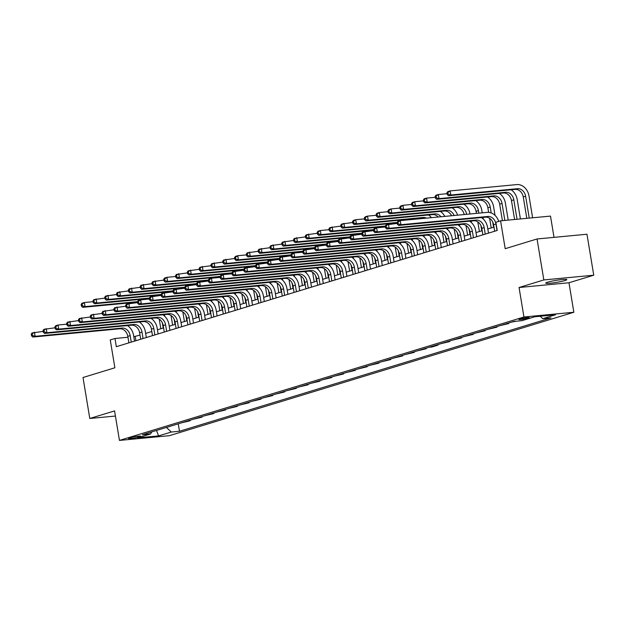 <?xml version="1.0" encoding="UTF-8"?>
<svg xmlns="http://www.w3.org/2000/svg" width="625" height="625" viewBox="0 0 625 625"><rect width="100%" height="100%" fill="white"/><g stroke="black" fill="none" stroke-linecap="round" stroke-linejoin="round"><path stroke-width="0.94" d="M547.648 282.203A10.68 1.023 170.6 0 0 545.75 283.125A10.68 1.023 170.6 0 0 553.195 282.883A10.68 1.023 170.6 0 0 564.922 280.562A10.68 1.023 170.6 0 0 566.82 279.641A10.68 1.023 170.6 0 0 559.367 279.883A10.68 1.023 170.6 0 0 547.648 282.203M519.758 318.977A5.344 0.516 170.6 0 0 518.805 319.438A5.344 0.516 170.6 0 0 522.531 319.32A5.344 0.516 170.6 0 0 528.391 318.156A5.344 0.516 170.6 0 0 529.344 317.695A5.344 0.516 170.6 0 0 525.617 317.82A5.344 0.516 170.6 0 0 519.758 318.977M554.016 237.359L550.5 216.094L500.578 220.828L495.859 222.273L497.219 230.461L116.328 346.688L114.977 338.492L110.258 339.93L114.867 367.789L83.008 377.508L89.789 418.477L115.422 416.047M593.75 275.203L586.969 234.234L537.047 238.969L543.836 279.938L519.055 287.5L523.938 316.992L573.852 312.258L568.969 282.758L593.75 275.203L543.836 279.938M523.938 316.992L119.453 440.414L169.367 435.68L573.852 312.258M137.836 437.297L139.914 436.664A5.172 0.5 170.6 0 0 140.836 436.219A5.172 0.5 170.6 0 0 137.227 436.336A5.172 0.5 170.6 0 0 131.547 437.461L129.477 438.094A5.172 0.5 170.6 0 0 128.555 438.539A5.172 0.5 170.6 0 0 132.164 438.422A5.172 0.5 170.6 0 0 137.836 437.297L137.672 436.281M166.398 427.438L171.32 432.023L179.484 431.25L550.93 317.906L542.766 318.68L540.156 316.25M171.32 432.023L158.578 435.906L137.797 437.883L150.539 433.992L151.828 431.883M542.766 318.68L555.508 314.789L534.734 316.766L521.992 320.648L513.828 321.43L142.383 434.766L150.539 433.992M500.578 220.828L505.195 248.688L537.047 238.969M119.453 440.414L114.57 410.914L89.789 418.477M140.016 335.109L133.789 336.703M127.977 337.258L114.977 338.492M493.992 227.094L487.82 228.977M482.195 230.695L476.016 232.578M470.398 234.297L464.219 236.18M458.594 237.898L452.422 239.781M446.797 241.5L440.617 243.383M435 245.094L428.82 246.984M423.195 248.695L417.023 250.586M411.398 252.297L405.219 254.18M399.602 255.898L393.422 257.781M387.797 259.5L381.625 261.383M376 263.102L369.82 264.984M364.203 266.695L358.023 268.586M352.398 270.297L346.227 272.188M340.602 273.898L334.422 275.781M328.805 277.5L322.625 279.383M317.008 281.102L310.828 282.984M305.203 284.703L299.023 286.586M293.406 288.305L287.227 290.188M281.609 291.898L275.43 293.789M269.805 295.5L263.625 297.391M258.008 299.102L251.828 300.984M246.211 302.703L240.031 304.586M234.406 306.305L228.227 308.188M222.609 309.906L216.43 311.789M210.812 313.5L204.633 315.391M199.008 317.102L192.828 318.992M187.211 320.703L181.031 322.586M175.414 324.305L169.234 326.188M163.609 327.906L157.43 329.789M151.812 331.508L145.633 333.391M135.898 340.711L135.211 336.57M179.484 431.25L178.25 423.82M181.289 422.891L190.141 420.766L190.055 420.219M516.539 321.172L511.68 322.086M506.016 323.812L508.727 323.555L508.633 323.008M508.727 323.555L499.875 325.68M494.211 327.414L496.93 327.156L496.836 326.609M496.93 327.156L488.078 329.281M482.414 331.008L485.125 330.75L485.039 330.211M485.125 330.75L476.281 332.883M470.617 334.609L473.328 334.352L473.234 333.812M473.328 334.352L464.477 336.484M458.812 338.211L461.531 337.953L461.438 337.414M461.531 337.953L452.68 340.086M447.016 341.812L449.727 341.555L449.641 341.016M449.727 341.555L440.883 343.688M435.219 345.414L437.93 345.156L437.836 344.609M437.93 345.156L431.797 347.031L429.078 347.281M423.414 349.016L426.133 348.758L426.039 348.211M426.133 348.758L417.281 350.883M411.617 352.617L414.328 352.359L414.242 351.812M414.328 352.359L405.484 354.484M399.82 356.211L402.531 355.953L402.438 355.414M402.531 355.953L393.68 358.086M388.016 359.812L390.734 359.555L390.641 359.016M390.734 359.555L381.883 361.688M376.219 363.414L378.93 363.156L378.844 362.617M378.93 363.156L370.086 365.289M364.422 367.016L367.133 366.758L367.039 366.211M367.133 366.758L358.281 368.891M352.617 370.617L355.336 370.359L355.242 369.812M355.336 370.359L346.484 372.484M340.82 374.219L343.531 373.961L343.445 373.414M343.531 373.961L334.688 376.086M329.023 377.812L331.734 377.562L331.641 377.016M331.734 377.562L322.883 379.688M317.219 381.414L319.938 381.156L319.844 380.617M319.938 381.156L311.086 383.289M305.422 385.016L308.133 384.758L308.047 384.219M308.133 384.758L299.289 386.891M293.625 388.617L296.336 388.359L296.242 387.82M296.336 388.359L287.484 390.492M281.82 392.219L284.539 391.961L284.445 391.414M284.539 391.961L275.688 394.086M270.023 395.82L272.734 395.562L272.648 395.016M272.734 395.562L263.891 397.688M258.227 399.422L260.938 399.164L260.852 398.617M260.938 399.164L252.086 401.289M246.422 403.016L249.141 402.758L249.047 402.219M249.141 402.758L240.289 404.891M234.625 406.617L237.336 406.359L237.25 405.82M237.336 406.359L228.492 408.492M222.828 410.219L225.539 409.961L225.453 409.422M225.539 409.961L216.688 412.094M211.023 413.82L213.742 413.562L213.648 413.016M213.742 413.562L204.891 415.695M199.227 417.422L201.938 417.164L201.852 416.617M201.938 417.164L193.094 419.289M187.43 421.023L190.141 420.766M156.523 430.453L158.578 435.906M519.055 287.5L568.969 282.758M131.258 342.133L130.18 335.625A8.344 6.727 73 0 0 122.078 328.078L35.133 336.32L32.773 337.047L119.719 328.797L122.078 328.078M128.898 342.852L127.82 336.352A8.344 6.727 73 0 0 119.719 328.797M127.469 325.578A12.516 10.094 -107 0 1 133.555 335.305L134.523 341.133M31.25 334.125L31.523 335.766L32.469 335.477L32.195 333.836L31.25 334.125L32.094 332.945L43.195 331.398M32.195 333.836L34.453 332.227L35.133 336.32L32.469 335.477M31.523 335.766L32.773 337.047M164.391 314.633L164.648 316.188M160.82 328.758L159.227 319.102M163.18 328.039L162.297 322.672M137.5 301.648L85.023 306.625L82.664 307.344L137.516 302.141M81.148 304.43L81.414 306.062L82.359 305.773L82.086 304.141L81.148 304.43L81.984 303.25L84.344 302.523L93.086 301.695M82.086 304.141L84.344 302.523L85.023 306.625L82.359 305.773M81.414 306.062L82.664 307.344M143.055 338.531L141.984 332.031A8.344 6.727 73 0 0 133.883 324.477L46.93 332.727L44.57 333.445L131.523 325.195L133.883 324.477M140.695 339.25L139.625 332.75A8.344 6.727 73 0 0 131.523 325.195M139.266 321.977A12.516 10.094 -107 0 1 145.352 331.711L146.32 337.531M43.047 330.523L43.32 332.164L44.266 331.875L43.992 330.234L43.047 330.523L43.891 329.344L54.992 327.797M43.992 330.234L46.25 328.625L46.93 332.727L44.266 331.875M43.32 332.164L44.57 333.445M154.859 334.93L153.781 328.43A8.344 6.727 73 0 0 145.68 320.875L58.727 329.125L56.367 329.844L143.32 321.594L145.68 320.875M152.5 335.648L151.422 329.148A8.344 6.727 73 0 0 143.32 321.594M151.062 318.375A12.516 10.094 -107 0 1 157.156 328.109L158.117 333.938M54.852 326.93L55.117 328.562L56.063 328.273L55.789 326.641L54.852 326.93L55.688 325.75L58.055 325.023L66.789 324.195M55.789 326.641L58.055 325.023L58.727 329.125L56.063 328.273M55.117 328.562L56.367 329.844M166.656 331.328L165.578 324.828A8.344 6.727 73 0 0 157.477 317.273L70.531 325.523L68.172 326.242L155.117 317.992L157.477 317.273M164.297 332.047L163.219 325.547A8.344 6.727 73 0 0 155.117 317.992M162.867 314.781A12.516 10.094 -107 0 1 168.953 324.508L169.922 330.336M66.648 323.328L66.922 324.961L67.867 324.68L67.594 323.039L66.648 323.328L67.492 322.148L78.594 320.594M67.594 323.039L69.852 321.43L70.531 325.523L67.867 324.68M66.922 324.961L68.172 326.242M176.188 311.031L176.445 312.586M172.625 325.156L171.023 315.5M174.984 324.438L174.094 319.07M149.297 298.047L96.828 303.023L94.469 303.742L149.312 298.539M92.945 300.828L93.219 302.461L94.156 302.18L93.891 300.539L92.945 300.828L93.789 299.648L104.891 298.094M93.891 300.539L96.148 298.93L96.828 303.023L94.156 302.18M93.219 302.461L94.469 303.742M187.992 307.43L188.25 308.984M184.422 321.555L182.828 311.898M186.781 320.836L185.891 315.469M161.102 294.445L108.625 299.422L106.266 300.141L161.109 294.938M104.742 297.227L105.016 298.867L105.961 298.578L105.688 296.938L104.742 297.227L105.586 296.047L116.688 294.5M105.688 296.938L107.945 295.328L108.625 299.422L105.961 298.578M105.016 298.867L106.266 300.141M199.789 303.828L200.047 305.391M196.219 317.953L194.625 308.305M198.578 317.234L197.695 311.867M172.898 290.844L120.422 295.82L118.062 296.539L172.914 291.336M116.547 293.625L116.813 295.266L117.758 294.977L117.484 293.336L116.547 293.625L117.383 292.445L128.484 290.898M117.484 293.336L119.742 291.727L120.422 295.82L117.758 294.977M116.813 295.266L118.062 296.539M178.453 327.727L177.383 321.227A8.344 6.727 73 0 0 169.281 313.672L82.328 321.922L79.969 322.641L166.922 314.391L169.281 313.672M176.094 328.445L175.023 321.945A8.344 6.727 73 0 0 166.922 314.391M174.664 311.18A12.516 10.094 -107 0 1 180.75 320.906L181.719 326.734M78.445 319.727L78.719 321.367L79.664 321.078L79.391 319.438L78.445 319.727L79.289 318.547L90.391 317M79.391 319.438L81.648 317.828L82.328 321.922L79.664 321.078M78.719 321.367L79.969 322.641M211.586 300.234L211.844 301.789M208.023 314.352L206.422 304.703M210.383 313.633L209.492 308.266M184.695 287.242L132.227 292.219L129.867 292.945L184.711 287.742M128.344 290.023L128.617 291.664L129.555 291.375L129.289 289.734L128.344 290.023L129.188 288.844L140.289 287.297M129.289 289.734L131.547 288.125L132.227 292.219L129.555 291.375M128.617 291.664L129.867 292.945M190.258 324.125L189.18 317.625A8.344 6.727 73 0 0 181.078 310.07L94.125 318.32L91.766 319.039L178.719 310.789L181.078 310.07M187.898 324.852L186.82 318.344A8.344 6.727 73 0 0 178.719 310.789M186.461 307.578A12.516 10.094 -107 0 1 192.555 317.305L193.516 323.133M90.25 316.125L90.516 317.766L91.461 317.477L91.188 315.836L90.25 316.125L91.086 314.945L102.188 313.398M91.188 315.836L93.453 314.227L94.125 318.32L91.461 317.477M90.516 317.766L91.766 319.039M202.055 320.531L200.977 314.023A8.344 6.727 73 0 0 192.875 306.469L105.93 314.719L103.57 315.445L190.516 307.195L192.875 306.469M199.695 321.25L198.617 314.75A8.344 6.727 73 0 0 190.516 307.195M198.266 303.977A12.516 10.094 -107 0 1 204.352 313.703L205.32 319.531M102.047 312.523L102.32 314.164L103.266 313.875L102.992 312.234L102.047 312.523L102.891 311.344L113.992 309.797M102.992 312.234L105.25 310.625L105.93 314.719L103.266 313.875M102.32 314.164L103.57 315.445M213.852 316.93L212.781 310.422A8.344 6.727 73 0 0 204.68 302.875L117.727 311.125L115.367 311.844L202.32 303.594L204.68 302.875M211.492 317.648L210.422 311.148A8.344 6.727 73 0 0 202.32 303.594M210.062 300.375A12.516 10.094 -107 0 1 216.148 310.109L217.117 315.93M113.844 308.922L114.117 310.562L115.062 310.273L114.789 308.633L113.844 308.922L114.688 307.742L125.789 306.195M114.789 308.633L117.047 307.023L117.727 311.125L115.062 310.273M114.117 310.562L115.367 311.844M225.656 313.328L224.578 306.828A8.344 6.727 73 0 0 216.477 299.273L129.523 307.523L127.164 308.242L214.117 299.992L216.477 299.273M223.297 314.047L222.219 307.547A8.344 6.727 73 0 0 214.117 299.992M221.859 296.773A12.516 10.094 -107 0 1 227.953 306.508L228.914 312.328M125.648 305.32L125.914 306.961L126.859 306.672L126.586 305.039L125.648 305.32L126.484 304.141L137.586 302.594M126.586 305.039L128.852 303.422L129.523 307.523L126.859 306.672M125.914 306.961L127.164 308.242M237.453 309.727L236.375 303.227A8.344 6.727 73 0 0 228.273 295.672L141.328 303.922L138.969 304.641L225.914 296.391L228.273 295.672M235.094 310.445L234.016 303.945A8.344 6.727 73 0 0 225.914 296.391M233.664 293.172A12.516 10.094 -107 0 1 239.75 302.906L240.719 308.734M137.445 301.727L137.719 303.359L138.656 303.07L138.391 301.438L137.445 301.727L138.289 300.547L140.648 299.82L149.391 298.992M138.391 301.438L140.648 299.82L141.328 303.922L138.656 303.07M137.719 303.359L138.969 304.641M223.391 296.633L223.648 298.188M219.82 310.758L218.219 301.102M222.18 310.031L221.289 304.664M196.5 283.641L144.023 288.625L141.664 289.344L196.508 284.141M140.141 286.422L140.414 288.062L141.359 287.773L141.086 286.133L140.141 286.422L140.984 285.242L152.086 283.695M141.086 286.133L143.344 284.523L144.023 288.625L141.359 287.773M140.414 288.062L141.664 289.344M235.188 293.031L235.445 294.586M231.617 307.156L230.023 297.5M233.977 306.438L233.094 301.07M208.297 280.039L155.82 285.023L153.461 285.742L208.312 280.539M151.945 282.82L152.211 284.461L153.156 284.172L152.883 282.539L151.945 282.82L152.781 281.641L163.883 280.094M152.883 282.539L155.141 280.922L155.82 285.023L153.156 284.172M152.211 284.461L153.461 285.742M246.984 289.43L247.242 290.984M243.422 303.555L241.82 293.898M245.781 302.836L244.891 297.469M220.094 276.445L167.625 281.422L165.266 282.141L220.109 276.938M163.742 279.227L164.016 280.859L164.953 280.57L164.688 278.938L163.742 279.227L164.586 278.047L166.945 277.32L175.688 276.492M164.688 278.938L166.945 277.32L167.625 281.422L164.953 280.57M164.016 280.859L165.266 282.141M258.789 285.828L259.047 287.383M255.219 299.953L253.617 290.297M257.578 299.234L256.688 293.867M231.898 272.844L179.422 277.82L177.062 278.539L231.906 273.336M175.539 275.625L175.812 277.266L176.758 276.977L176.484 275.336L175.539 275.625L176.383 274.445L187.484 272.891M176.484 275.336L178.742 273.727L179.422 277.82L176.758 276.977M175.812 277.266L177.062 278.539M270.586 282.227L270.844 283.781M267.016 296.352L265.422 286.703M269.375 295.633L268.492 290.266M243.695 269.242L191.219 274.219L188.859 274.938L243.711 269.734M187.344 272.023L187.609 273.664L188.555 273.375L188.281 271.734L187.344 272.023L188.18 270.844L199.281 269.297M188.281 271.734L190.539 270.125L191.219 274.219L188.555 273.375M187.609 273.664L188.859 274.938M249.25 306.125L248.18 299.625A8.344 6.727 73 0 0 240.078 292.07L153.125 300.32L150.766 301.039L237.719 292.789L240.078 292.07M246.891 306.844L245.82 300.344A8.344 6.727 73 0 0 237.719 292.789M245.461 289.578A12.516 10.094 -107 0 1 251.547 299.305L252.516 305.133M149.242 298.125L149.516 299.758L150.461 299.477L150.188 297.836L149.242 298.125L150.086 296.945L161.188 295.391M150.188 297.836L152.445 296.227L153.125 300.32L150.461 299.477M149.516 299.758L150.766 301.039M282.383 278.633L282.641 280.188M278.82 292.75L277.219 283.102M281.18 292.031L280.289 286.664M255.492 265.641L203.023 270.617L200.656 271.336L255.508 266.133M199.141 268.422L199.414 270.062L200.352 269.773L200.086 268.133L199.141 268.422L199.984 267.242L211.086 265.695M200.086 268.133L202.344 266.523L203.023 270.617L200.352 269.773M199.414 270.062L200.656 271.336M261.055 302.523L259.977 296.023A8.344 6.727 73 0 0 251.875 288.469L164.922 296.719L162.562 297.438L249.516 289.188L251.875 288.469M258.695 303.242L257.617 296.742A8.344 6.727 73 0 0 249.516 289.188M257.258 285.977A12.516 10.094 -107 0 1 263.352 295.703L264.312 301.531M161.047 294.523L161.312 296.164L162.258 295.875L161.984 294.234L161.047 294.523L161.883 293.344L172.984 291.797M161.984 294.234L164.242 292.625L164.922 296.719L162.258 295.875M161.312 296.164L162.562 297.438M294.188 275.031L294.445 276.586M290.617 289.148L289.016 279.5M292.977 288.43L292.086 283.062M267.297 262.039L214.82 267.016L212.461 267.742L267.305 262.539M210.938 264.82L211.211 266.461L212.156 266.172L211.883 264.531L210.938 264.82L211.781 263.641L222.883 262.094M211.883 264.531L214.141 262.922L214.82 267.016L212.156 266.172M211.211 266.461L212.461 267.742M272.852 298.922L271.773 292.422A8.344 6.727 73 0 0 263.672 284.867L176.727 293.117L174.367 293.836L261.312 285.594L263.672 284.867M270.492 299.648L269.414 293.141A8.344 6.727 73 0 0 261.312 285.594M269.062 282.375A12.516 10.094 -107 0 1 275.148 292.102L276.109 297.93M172.844 290.922L173.117 292.562L174.055 292.273L173.789 290.633L172.844 290.922L173.688 289.742L184.789 288.195M173.789 290.633L176.047 289.023L176.727 293.117L174.055 292.273M173.117 292.562L174.367 293.836M305.984 271.43L306.242 272.984M302.414 285.555L300.82 275.898M304.773 284.828L303.891 279.469M279.094 258.438L226.617 263.422L224.258 264.141L279.109 258.938M222.734 261.219L223.008 262.859L223.953 262.57L223.68 260.93L222.734 261.219L223.578 260.039L234.68 258.492M223.68 260.93L225.938 259.32L226.617 263.422L223.953 262.57M223.008 262.859L224.258 264.141M284.648 295.328L283.578 288.82A8.344 6.727 73 0 0 275.477 281.273L188.523 289.516L186.164 290.242L273.117 281.992L275.477 281.273M282.289 296.047L281.219 289.547A8.344 6.727 73 0 0 273.117 281.992M280.859 278.773A12.516 10.094 -107 0 1 286.945 288.5L287.914 294.328M184.641 287.32L184.914 288.961L185.859 288.672L185.586 287.031L184.641 287.32L185.484 286.141L196.586 284.594M185.586 287.031L187.844 285.422L188.523 289.516L185.859 288.672M184.914 288.961L186.164 290.242M317.781 267.828L318.039 269.383M314.219 281.953L312.617 272.297M316.578 281.234L315.688 275.867M290.891 254.844L238.422 259.82L236.055 260.539L290.906 255.336M234.539 257.625L234.812 259.258L235.75 258.969L235.484 257.336L234.539 257.625L235.383 256.445L237.742 255.719L246.484 254.891M235.484 257.336L237.742 255.719L238.422 259.82L235.75 258.969M234.812 259.258L236.055 260.539M296.453 291.727L295.375 285.227A8.344 6.727 73 0 0 287.273 277.672L200.32 285.922L197.961 286.641L284.914 278.391L287.273 277.672M294.094 292.445L293.016 285.945A8.344 6.727 73 0 0 284.914 278.391M292.656 275.172A12.516 10.094 -107 0 1 298.75 284.906L299.711 290.727M196.445 283.719L196.711 285.359L197.656 285.07L197.383 283.43L196.445 283.719L197.281 282.539L208.383 280.992M197.383 283.43L199.641 281.82L200.32 285.922L197.656 285.07M196.711 285.359L197.961 286.641M329.586 264.227L329.836 265.781M326.016 278.352L324.414 268.695M328.375 277.633L327.484 272.266M302.695 251.242L250.219 256.219L247.859 256.938L302.703 251.734M246.336 254.023L246.609 255.656L247.555 255.375L247.281 253.734L246.336 254.023L247.18 252.844L258.281 251.289M247.281 253.734L249.539 252.125L250.219 256.219L247.555 255.375M246.609 255.656L247.859 256.938M308.25 288.125L307.172 281.625A8.344 6.727 73 0 0 299.07 274.07L212.125 282.32L209.766 283.039L296.711 274.789L299.07 274.07M305.891 288.844L304.812 282.344A8.344 6.727 73 0 0 296.711 274.789M304.461 271.57A12.516 10.094 -107 0 1 310.547 281.305L311.508 287.133M208.242 280.117L208.516 281.758L209.453 281.469L209.188 279.836L208.242 280.117L209.086 278.945L211.445 278.219L220.187 277.391M209.188 279.836L211.445 278.219L212.125 282.32L209.453 281.469M208.516 281.758L209.766 283.039M341.383 260.625L341.641 262.18M337.812 274.75L336.219 265.094M340.172 274.031L339.289 268.664M314.492 247.641L262.016 252.617L259.656 253.336L314.508 248.133M258.133 250.422L258.406 252.062L259.352 251.773L259.078 250.133L258.133 250.422L258.977 249.242L270.078 247.695M259.078 250.133L261.336 248.523L262.016 252.617L259.352 251.773M258.406 252.062L259.656 253.336M320.047 284.523L318.977 278.023A8.344 6.727 73 0 0 310.875 270.469L223.922 278.719L221.563 279.438L308.508 271.188L310.875 270.469M317.688 285.242L316.617 278.742A8.344 6.727 73 0 0 308.508 271.188M316.258 267.977A12.516 10.094 -107 0 1 322.344 277.703L323.312 283.531M220.039 276.523L220.312 278.156L221.258 277.875L220.984 276.234L220.039 276.523L220.883 275.344L223.242 274.617L231.984 273.789M220.984 276.234L223.242 274.617L223.922 278.719L221.258 277.875M220.312 278.156L221.563 279.438M331.852 280.922L330.773 274.422A8.344 6.727 73 0 0 322.672 266.867L235.719 275.117L233.359 275.836L320.312 267.586L322.672 266.867M329.492 281.641L328.414 275.141A8.344 6.727 73 0 0 320.312 267.586M328.055 264.375A12.516 10.094 -107 0 1 334.148 274.102L335.109 279.93M231.844 272.922L232.109 274.562L233.055 274.273L232.781 272.633L231.844 272.922L232.68 271.742L243.781 270.188M232.781 272.633L235.039 271.023L235.719 275.117L233.055 274.273M232.109 274.562L233.359 275.836M343.648 277.32L342.57 270.82A8.344 6.727 73 0 0 334.469 263.266L247.523 271.516L245.164 272.234L332.109 263.984L334.469 263.266M341.289 278.039L340.211 271.539A8.344 6.727 73 0 0 332.109 263.984M339.852 260.773A12.516 10.094 -107 0 1 345.945 270.5L346.906 276.328M243.641 269.32L243.914 270.961L244.852 270.672L244.586 269.031L243.641 269.32L244.484 268.141L255.586 266.594M244.586 269.031L246.844 267.422L247.523 271.516L244.852 270.672M243.914 270.961L245.164 272.234M355.445 273.719L354.375 267.219A8.344 6.727 73 0 0 346.273 259.664L259.32 267.914L256.961 268.641L343.906 260.391L346.273 259.664M353.086 274.445L352.016 267.938A8.344 6.727 73 0 0 343.906 260.391M351.656 257.172A12.516 10.094 -107 0 1 357.742 266.898L358.711 272.727M255.437 265.719L255.711 267.359L256.656 267.07L256.383 265.43L255.437 265.719L256.281 264.539L267.383 262.992M256.383 265.43L258.641 263.82L259.32 267.914L256.656 267.07M255.711 267.359L256.961 268.641M367.25 270.125L366.172 263.617A8.344 6.727 73 0 0 358.07 256.07L271.117 264.312L268.758 265.039L355.711 256.789L358.07 256.07M364.891 270.844L363.812 264.344A8.344 6.727 73 0 0 355.711 256.789M363.453 253.57A12.516 10.094 -107 0 1 369.547 263.297L370.508 269.125M267.242 262.117L267.508 263.758L268.453 263.469L268.18 261.828L267.242 262.117L268.078 260.938L279.18 259.391M268.18 261.828L270.438 260.219L271.117 264.312L268.453 263.469M267.508 263.758L268.758 265.039M379.047 266.523L377.969 260.023A8.344 6.727 73 0 0 369.867 252.469L282.922 260.719L280.555 261.438L367.508 253.188L369.867 252.469M376.688 267.242L375.609 260.742A8.344 6.727 73 0 0 367.508 253.188M375.25 249.969A12.516 10.094 -107 0 1 381.344 259.703L382.305 265.523M279.039 258.516L279.312 260.156L280.25 259.867L279.984 258.234L279.039 258.516L279.883 257.336L290.984 255.789M279.984 258.234L282.242 256.617L282.922 260.719L280.25 259.867M279.312 260.156L280.555 261.438M390.844 262.922L389.773 256.422A8.344 6.727 73 0 0 381.672 248.867L294.719 257.117L292.359 257.836L379.305 249.586L381.672 248.867M388.484 263.641L387.414 257.141A8.344 6.727 73 0 0 379.305 249.586M387.055 246.367A12.516 10.094 -107 0 1 393.141 256.102L394.109 261.93M290.836 254.922L291.109 256.555L292.055 256.266L291.781 254.633L290.836 254.922L291.68 253.742L294.039 253.016L302.781 252.188M291.781 254.633L294.039 253.016L294.719 257.117L292.055 256.266M291.109 256.555L292.359 257.836M402.648 259.32L401.57 252.82A8.344 6.727 73 0 0 393.469 245.266L306.516 253.516L304.156 254.234L391.109 245.984L393.469 245.266M400.289 260.039L399.211 253.539A8.344 6.727 73 0 0 391.109 245.984M398.852 242.773A12.516 10.094 -107 0 1 404.945 252.5L405.906 258.328M302.641 251.32L302.906 252.953L303.852 252.672L303.578 251.031L302.641 251.32L303.477 250.141L314.578 248.586M303.578 251.031L305.836 249.422L306.516 253.516L303.852 252.672M302.906 252.953L304.156 254.234M414.445 255.719L413.367 249.219A8.344 6.727 73 0 0 405.266 241.664L318.32 249.914L315.953 250.633L402.906 242.383L405.266 241.664M412.086 256.438L411.008 249.938A8.344 6.727 73 0 0 402.906 242.383M410.648 239.172A12.516 10.094 -107 0 1 416.742 248.898L417.703 254.727M314.438 247.719L314.711 249.359L315.648 249.07L315.383 247.43L314.438 247.719L315.281 246.539L326.383 244.992M315.383 247.43L317.641 245.82L318.32 249.914L315.648 249.07M314.711 249.359L315.953 250.633M426.242 252.117L425.172 245.617A8.344 6.727 73 0 0 417.062 238.063L330.117 246.312L327.758 247.031L414.703 238.789L417.062 238.063M423.883 252.844L422.805 246.336A8.344 6.727 73 0 0 414.703 238.789M422.453 235.57A12.516 10.094 -107 0 1 428.539 245.297L429.508 251.125M326.234 244.117L326.508 245.758L327.453 245.469L327.18 243.828L326.234 244.117L327.078 242.937L338.18 241.391M327.18 243.828L329.438 242.219L330.117 246.312L327.453 245.469M326.508 245.758L327.758 247.031M438.047 248.523L436.969 242.016A8.344 6.727 73 0 0 428.867 234.461L341.914 242.711L339.555 243.438L426.508 235.188L428.867 234.461M435.687 249.242L434.609 242.742A8.344 6.727 73 0 0 426.508 235.188M434.25 231.969A12.516 10.094 -107 0 1 440.344 241.695L441.305 247.523M338.031 240.516L338.305 242.156L339.25 241.867L338.977 240.227L338.031 240.516L338.875 239.336L349.977 237.789M338.977 240.227L341.234 238.617L341.914 242.711L339.25 241.867M338.305 242.156L339.555 243.438M449.844 244.922L448.766 238.422A8.344 6.727 73 0 0 440.664 230.867L353.719 239.117L351.352 239.836L438.305 231.586L440.664 230.867M447.484 245.641L446.406 239.141A8.344 6.727 73 0 0 438.305 231.586M446.047 228.367A12.516 10.094 -107 0 1 452.141 238.102L453.102 243.922M349.836 236.914L350.109 238.555L351.047 238.266L350.781 236.625L349.836 236.914L350.68 235.734L361.781 234.188M350.781 236.625L353.039 235.016L353.719 239.117L351.047 238.266M350.109 238.555L351.352 239.836M461.641 241.32L460.57 234.82A8.344 6.727 73 0 0 452.461 227.266L365.516 235.516L363.156 236.234L450.102 227.984L452.461 227.266M459.281 242.039L458.203 235.539A8.344 6.727 73 0 0 450.102 227.984M457.852 224.766A12.516 10.094 -107 0 1 463.938 234.5L464.906 240.32M361.633 233.312L361.906 234.953L362.852 234.664L362.578 233.031L361.633 233.312L362.477 232.133L373.578 230.586M362.578 233.031L364.836 231.414L365.516 235.516L362.852 234.664M361.906 234.953L363.156 236.234M473.445 237.719L472.367 231.219A8.344 6.727 73 0 0 464.266 223.664L377.312 231.914L374.953 232.633L461.906 224.383L464.266 223.664M471.086 238.438L470.008 231.938A8.344 6.727 73 0 0 461.906 224.383M469.648 221.172A12.516 10.094 -107 0 1 475.742 230.898L476.703 236.727M373.43 229.719L373.703 231.352L374.648 231.062L374.375 229.43L373.43 229.719L374.273 228.539L376.633 227.813L385.375 226.984M374.375 229.43L376.633 227.813L377.312 231.914L374.648 231.062M373.703 231.352L374.953 232.633M485.242 234.117L484.164 227.617A8.344 6.727 73 0 0 476.062 220.062L389.109 228.312L386.75 229.031L473.703 220.781L476.062 220.062M482.883 234.836L481.805 228.336A8.344 6.727 73 0 0 473.703 220.781M481.445 217.57A12.516 10.094 -107 0 1 487.539 227.297L488.5 233.125M385.234 226.117L385.508 227.758L386.445 227.469L386.18 225.828L385.234 226.117L386.078 224.938L397.18 223.383M386.18 225.828L388.438 224.219L389.109 228.312L386.445 227.469M385.508 227.758L386.75 229.031M497.039 230.516L495.969 224.016A8.344 6.727 73 0 0 487.859 216.461L400.914 224.711L398.555 225.43L485.5 217.18L487.859 216.461M494.68 231.234L493.602 224.734A8.344 6.727 73 0 0 485.5 217.18M397.031 222.516L397.305 224.156L398.25 223.867L397.977 222.227L397.031 222.516L397.875 221.336L400.234 220.617L487.188 212.367A12.516 10.094 -107 0 1 498.766 221.383M397.977 222.227L400.234 220.617L400.914 224.711L398.25 223.867M397.305 224.156L398.555 225.43M353.18 257.023L353.438 258.586M349.617 271.148L348.016 261.5M351.977 270.43L351.086 265.062M326.289 244.039L273.82 249.016L271.453 249.734L326.305 244.531M269.938 246.82L270.211 248.461L271.148 248.172L270.883 246.531L269.938 246.82L270.781 245.641L281.883 244.094M270.883 246.531L273.141 244.922L273.82 249.016L271.148 248.172M270.211 248.461L271.453 249.734M364.984 253.43L365.234 254.984M361.414 267.547L359.812 257.898M363.773 266.828L362.883 261.461M338.094 240.438L285.617 245.414L283.258 246.141L338.102 240.93M281.734 243.219L282.008 244.859L282.953 244.57L282.68 242.93L281.734 243.219L282.578 242.039L293.68 240.492M282.68 242.93L284.938 241.32L285.617 245.414L282.953 244.57M282.008 244.859L283.258 246.141M376.781 249.828L377.039 251.383M373.211 263.945L371.617 254.297M375.57 263.227L374.688 257.859M349.891 236.836L297.414 241.82L295.055 242.539L349.906 237.336M293.531 239.617L293.805 241.258L294.75 240.969L294.477 239.328L293.531 239.617L294.375 238.438L305.477 236.891M294.477 239.328L296.734 237.719L297.414 241.82L294.75 240.969M293.805 241.258L295.055 242.539M388.578 246.227L388.836 247.781M385.016 260.352L383.414 250.695M387.375 259.625L386.484 254.266M361.688 233.234L309.211 238.219L306.852 238.937L361.703 233.734M305.336 236.016L305.609 237.656L306.547 237.367L306.281 235.734L305.336 236.016L306.18 234.836L317.281 233.289M306.281 235.734L308.539 234.117L309.211 238.219L306.547 237.367M305.609 237.656L306.852 238.937M400.375 242.625L400.633 244.18M396.812 256.75L395.211 247.094M399.172 256.031L398.281 250.664M373.492 229.641L321.016 234.617L318.656 235.336L373.5 230.133M317.133 232.422L317.406 234.055L318.352 233.766L318.078 232.133L317.133 232.422L317.977 231.242L320.336 230.516L329.078 229.688M318.078 232.133L320.336 230.516L321.016 234.617L318.352 233.766M317.406 234.055L318.656 235.336M412.18 239.023L412.437 240.578M408.609 253.148L407.016 243.492M410.969 252.43L410.086 247.062M385.289 226.039L332.812 231.016L330.453 231.734L385.305 226.531M328.93 228.82L329.203 230.453L330.148 230.172L329.875 228.531L328.93 228.82L329.773 227.641L340.875 226.086M329.875 228.531L332.133 226.922L332.812 231.016L330.148 230.172M329.203 230.453L330.453 231.734M423.977 235.422L424.234 236.977M420.414 249.547L418.813 239.898M422.773 248.828L421.883 243.461M397.086 222.438L344.609 227.414L342.25 228.133L397.102 222.93M340.734 225.219L341 226.859L341.945 226.57L341.68 224.93L340.734 225.219L341.578 224.039L352.68 222.492M416.711 218.594A12.516 10.094 -107 0 1 417.297 219M341.68 224.93L343.938 223.32L344.609 227.414L341.945 226.57M341 226.859L342.25 228.133M435.773 231.828L436.031 233.383M432.211 245.945L430.609 236.297M434.57 245.227L433.68 239.859M423.055 218.453A8.344 6.727 73 0 0 420.766 218.203L354.055 224.531L356.414 223.812L353.75 222.969L353.477 221.328L352.531 221.617L352.805 223.258L353.75 222.969M426.422 218.133A8.344 6.727 73 0 0 423.125 217.484L356.414 223.812L355.734 219.719L364.477 218.891M352.531 221.617L353.375 220.438L355.734 219.719L353.477 221.328M428.508 214.992A12.516 10.094 -107 0 1 431.453 217.656M352.805 223.258L354.055 224.531M447.578 228.227L447.836 229.781M444.008 242.344L442.414 232.695M446.367 241.625L445.484 236.258M438.195 217.016A8.344 6.727 73 0 0 432.562 214.602L365.852 220.938L368.211 220.211L365.547 219.367L365.273 217.727L364.328 218.016L364.602 219.656L365.547 219.367M440.945 216.75A8.344 6.727 73 0 0 434.922 213.883L368.211 220.211L367.531 216.117L376.273 215.289M364.328 218.016L365.172 216.836L367.531 216.117L365.273 217.727M440.312 211.391A12.516 10.094 -107 0 1 444.797 216.391M364.602 219.656L365.852 220.938M459.375 224.625L459.633 226.18M455.813 238.75L454.211 229.094M458.172 238.023L457.281 232.656M451.57 215.742A8.344 6.727 73 0 0 444.367 211.008L377.648 217.336L380.008 216.617L377.344 215.766L377.078 214.125L376.133 214.414L376.398 216.055L377.344 215.766M454.148 215.5A8.344 6.727 73 0 0 446.727 210.281L380.008 216.617L379.336 212.516L388.078 211.687M376.133 214.414L376.977 213.234L379.336 212.516L377.078 214.125M452.109 207.789A12.516 10.094 -107 0 1 457.617 215.172M376.398 216.055L377.648 217.336M463.906 204.188A12.516 10.094 -107 0 1 470 213.914L470.016 213.992M471.172 221.023L471.43 222.578M467.609 235.148L466.008 225.492M469.969 234.43L469.078 229.062M466.641 214.312L466.625 214.234A8.344 6.727 73 0 0 458.523 206.688L391.812 213.016L389.453 213.734L456.164 207.406L458.523 206.688M464.188 214.547A8.344 6.727 73 0 0 456.164 207.406M387.93 210.812L388.203 212.453L389.148 212.164L388.875 210.531L387.93 210.812L388.773 209.641L391.133 208.914L399.875 208.086M388.875 210.531L391.133 208.914L391.812 213.016L389.148 212.164M388.203 212.453L389.453 213.734M475.711 200.586A12.516 10.094 -107 0 1 481.797 210.32L482.219 212.836M482.977 217.422L483.234 218.977M479.406 231.547L477.812 221.891M476.398 213.391L476.062 211.359A8.344 6.727 73 0 0 467.961 203.805L401.25 210.133L403.609 209.414L400.945 208.57L400.672 206.93L399.727 207.219L400 208.852L400.945 208.57M481.766 230.828L480.883 225.461M478.844 213.156L478.422 210.641A8.344 6.727 73 0 0 470.32 203.086L403.609 209.414L402.93 205.312L411.672 204.484M399.727 207.219L400.57 206.039L402.93 205.312L400.672 206.93M400 208.852L401.25 210.133M487.508 196.984A12.516 10.094 -107 0 1 493.602 206.719L495.031 215.375M491.211 227.945L489.609 218.289M488.625 212.352L487.867 207.758A8.344 6.727 73 0 0 479.766 200.203L413.047 206.531L415.406 205.812L412.742 204.969L412.477 203.328L411.531 203.617L411.797 205.258L412.742 204.969M493.57 227.227L492.68 221.859M491.203 212.93L490.227 207.039A8.344 6.727 73 0 0 482.125 199.484L415.406 205.812L414.734 201.719L423.477 200.883M411.531 203.617L412.375 202.438L414.734 201.719L412.477 203.328M411.797 205.258L413.047 206.531M499.305 193.391A12.516 10.094 -107 0 1 505.398 203.117L508.211 220.109M502.398 220.656L499.664 204.156A8.344 6.727 73 0 0 491.563 196.602L424.852 202.93L427.211 202.211L424.547 201.367L424.273 199.727L423.328 200.016L423.602 201.656L424.547 201.367M504.836 220.43L502.023 203.437A8.344 6.727 73 0 0 493.922 195.883L427.211 202.211L426.531 198.117L435.273 197.289M423.328 200.016L424.172 198.836L426.531 198.117L424.273 199.727M423.602 201.656L424.852 202.93M511.109 189.789A12.516 10.094 -107 0 1 517.195 199.516L520.414 218.945M514.602 219.5L511.461 200.555A8.344 6.727 73 0 0 503.359 193L436.648 199.336L439.008 198.609L436.344 197.766L436.07 196.125L435.125 196.414L435.398 198.055L436.344 197.766M517.039 219.266L513.82 199.836A8.344 6.727 73 0 0 505.719 192.281L439.008 198.609L438.328 194.516L447.07 193.688M435.125 196.414L435.969 195.234L438.328 194.516L436.07 196.125M435.398 198.055L436.648 199.336M446.93 192.812L447.195 194.453L448.141 194.164L447.875 192.523L446.93 192.812L447.773 191.633L450.133 190.914L516.844 184.586A12.516 10.094 -107 0 1 529 195.914L532.617 217.789M526.805 218.344L523.266 196.953A8.344 6.727 73 0 0 515.164 189.398L448.445 195.734L450.805 195.008L448.141 194.164M529.242 218.109L525.625 196.234A8.344 6.727 73 0 0 517.523 188.68L450.805 195.008L450.133 190.914L447.875 192.523M447.195 194.453L448.445 195.734M139.82 436.094L139.914 436.664M127.82 336.352L130.18 335.625M139.625 332.75L141.984 332.031M151.422 329.148L153.781 328.43M163.219 325.547L165.578 324.828M175.023 321.945L177.383 321.227M186.82 318.344L189.18 317.625M198.617 314.75L200.977 314.023M210.422 311.148L212.781 310.422M222.219 307.547L224.578 306.828M234.016 303.945L236.375 303.227M245.82 300.344L248.18 299.625M257.617 296.742L259.977 296.023M269.414 293.141L271.773 292.422M281.219 289.547L283.578 288.82M293.016 285.945L295.375 285.227M304.812 282.344L307.172 281.625M316.617 278.742L318.977 278.023M328.414 275.141L330.773 274.422M340.211 271.539L342.57 270.82M352.016 267.938L354.375 267.219M363.812 264.344L366.172 263.617M375.609 260.742L377.969 260.023M387.414 257.141L389.773 256.422M399.211 253.539L401.57 252.82M411.008 249.938L413.367 249.219M422.805 246.336L425.172 245.617M434.609 242.742L436.969 242.016M446.406 239.141L448.766 238.422M458.203 235.539L460.57 234.82M470.008 231.938L472.367 231.219M481.805 228.336L484.164 227.617M493.602 224.734L495.969 224.016M420.766 218.203L423.125 217.484M432.562 214.602L434.922 213.883M444.367 211.008L446.727 210.281M476.062 211.359L478.422 210.641M467.961 203.805L470.32 203.086M487.867 207.758L490.227 207.039M479.766 200.203L482.125 199.484M499.664 204.156L502.023 203.437M491.563 196.602L493.922 195.883M511.461 200.555L513.82 199.836M503.359 193L505.719 192.281M523.266 196.953L525.625 196.234M515.164 189.398L517.523 188.68"/></g></svg>
